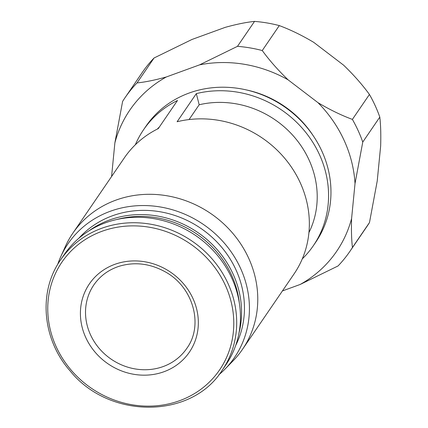 <?xml version="1.0" encoding="UTF-8"?>
<svg xmlns="http://www.w3.org/2000/svg" width="428" height="428" viewBox="0 0 428 428"><rect width="100%" height="100%" fill="white"/><g stroke="black" fill="none" stroke-linecap="round" stroke-linejoin="round"><path stroke-width="0.64" d="M218.879 374.773A100.821 92.389 -145.6 0 0 225.037 369.064L232.896 361.039A102.8 94.203 -145.6 0 0 242.499 349.339A102.8 94.203 -145.6 0 0 232.88 233.437A102.8 94.203 -145.6 0 0 115.881 200.138A102.8 94.203 -145.6 0 0 72.76 233.314L124.339 157.862A102.8 94.203 -145.6 0 1 158.269 128.609L177.486 100.489A102.8 94.203 -145.6 0 0 143.562 129.743A102.8 94.203 -145.6 0 0 135.35 144.755M159.462 126.859A92.523 84.781 -145.6 0 0 157.397 129.037M282.426 290.933L300.146 284.476L338.034 265.965A136.184 124.794 -145.6 0 0 349.949 251.3L366.999 226.359A136.184 124.794 -145.6 0 0 369.482 222.565L377.223 181.028L380.647 146.098C381.006 134.622 380.727 124.96 379.807 117.112A136.184 124.794 -145.6 0 0 369.439 94.46C362.222 84.557 353.603 74.788 343.588 65.158L313.729 42.345C301.917 35.305 290.435 29.719 279.297 25.594A136.184 124.794 -145.6 0 0 254.532 21.4C246.261 22.245 236.491 24.235 225.224 27.36L191.947 39.478L154.059 57.989A136.184 124.794 -145.6 0 0 142.144 72.658L125.099 97.6A136.184 124.794 -145.6 0 0 122.617 101.388L114.87 142.931L111.58 176.523M254.532 21.4L237.481 46.342L199.598 64.853L166.321 76.97A125.222 114.747 -145.6 0 0 114.87 142.931M279.297 25.594L262.252 50.536A136.184 124.794 -145.6 0 0 237.481 46.342M154.059 57.989L137.014 82.93A136.184 124.794 -145.6 0 0 125.099 97.6M349.949 251.3A136.184 124.794 -145.6 0 0 352.431 247.507C351.511 239.659 351.233 229.996 351.597 218.521L355.015 183.591A125.222 114.747 -145.6 0 0 317.961 102.65L288.103 79.838A125.222 114.747 -145.6 0 0 199.598 64.853M369.482 222.565L352.431 247.507M379.807 117.112L362.762 142.053A136.184 124.794 -145.6 0 0 352.388 119.401C341.25 115.276 329.774 109.691 317.961 102.65M369.439 94.46L352.388 119.401M288.103 79.838C278.088 70.203 269.469 60.439 262.252 50.536M166.321 76.97C155.054 80.1 145.285 82.085 137.014 82.93M300.146 284.476A125.222 114.747 -145.6 0 0 351.597 218.521M355.015 183.591L362.762 142.053M313.114 135.59A98.547 90.308 -145.6 0 0 246.282 89.907M302.291 258.87A102.8 94.203 -145.6 0 0 313.296 245.768L315.698 242.253A102.8 94.203 -145.6 0 0 306.079 126.351A102.8 94.203 -145.6 0 0 189.085 93.053A102.8 94.203 -145.6 0 0 145.964 126.228L143.562 129.743M72.76 233.314A102.8 94.203 -145.6 0 0 65.35 246.507L60.723 256.747A100.821 92.389 -145.6 0 0 57.641 264.558M242.499 349.339L294.079 273.888A102.8 94.203 -145.6 0 0 287.776 162.094A102.8 94.203 -145.6 0 0 177.101 121.75L196.324 93.63L199.181 104.764L189.064 119.562M313.296 245.768A102.8 94.203 -145.6 0 0 306.999 133.975A102.8 94.203 -145.6 0 0 196.324 93.63M308.925 232.618A92.523 84.781 -145.6 0 0 294.448 137.19A92.523 84.781 -145.6 0 0 199.181 104.764M225.037 369.064A100.821 92.389 -145.6 0 0 229.986 250.241A100.821 92.389 -145.6 0 0 110.28 211.272A100.821 92.389 -145.6 0 0 60.723 256.747M235.657 345.535A95.712 87.708 -145.6 0 0 217.419 242.499A95.712 87.708 -145.6 0 0 112.355 215.803A95.712 87.708 -145.6 0 0 78.789 238.31M222.169 370.29L225.909 364.817A97.841 89.655 -145.6 0 0 216.755 254.51A97.841 89.655 -145.6 0 0 105.406 222.822A97.841 89.655 -145.6 0 0 64.366 254.393L60.621 259.866C38.038 291.719 42.195 339.495 70.246 371.055C109.258 419.542 191.535 419.178 222.169 370.29A97.841 89.655 -145.6 0 0 213.01 259.983A97.841 89.655 -145.6 0 0 101.661 228.295A97.841 89.655 -145.6 0 0 60.621 259.866M114.79 264.349A60.53 55.469 -145.6 0 0 85.771 337.558A60.53 55.469 -145.6 0 0 163.956 371.734A60.53 55.469 -145.6 0 0 192.969 298.519A60.53 55.469 -145.6 0 0 114.79 264.349M238.92 333.391A95.712 87.708 -145.6 0 0 207.698 240.151A95.712 87.708 -145.6 0 0 109.472 220.019A95.712 87.708 -145.6 0 0 88.922 230.858M239.354 303.11A94.294 86.408 -145.6 0 0 116.978 219.462M101.982 231.297A95.498 87.51 -145.6 0 0 86.927 385.023A95.498 87.51 -145.6 0 0 233.383 331.684A95.498 87.51 -145.6 0 0 101.982 231.297M90.501 334.782A56.277 51.574 -145.6 0 0 136.783 369.182A56.277 51.574 -145.6 0 0 186.795 348.392C203.814 325.275 193.376 286.99 165.058 271.737C149.87 263.429 134.51 261.626 118.979 266.328C108.375 269.854 100.002 276.039 93.871 284.877A56.277 51.574 -145.6 0 0 90.501 334.782"/></g></svg>
